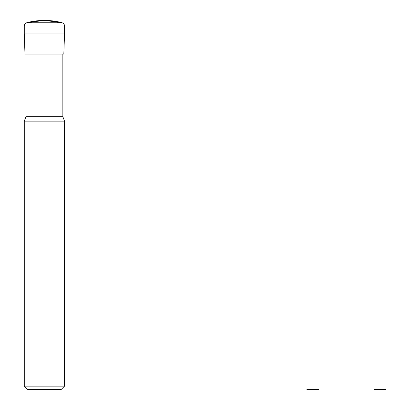 <?xml version="1.0" encoding="UTF-8"?>
<svg xmlns="http://www.w3.org/2000/svg" width="410" height="410" viewBox="0 0 410 410"><rect width="100%" height="100%" fill="white"/><g stroke="black" fill="none" stroke-linecap="round" stroke-linejoin="round"><path stroke-width="0.61" d="M24.979 54.048L24.272 33.917L24.979 54.048L63.827 54.048L64.529 33.917L63.827 54.048M24.272 33.917L24.272 26.004L24.272 33.917L64.529 33.917L64.529 26.004L64.529 33.917M26.717 22.775A3.357 3.357 0 0 0 24.272 26.004C24.369 24.385 25.184 23.308 26.717 22.775A60.383 60.383 0 0 1 43.142 20.5L26.717 22.775L62.089 22.775A3.357 3.357 0 0 1 64.529 26.004C64.437 24.385 63.622 23.308 62.089 22.775L45.659 20.5L43.142 20.5L45.659 20.5A60.383 60.383 0 0 1 62.089 22.775M64.529 121.129L24.272 121.129L24.272 386.143L64.529 386.143L64.529 121.129L62.853 116.691L25.953 116.691L24.272 121.129M64.529 386.143L61.177 389.5L27.629 389.5L24.272 386.143M306.9 389.5L312.774 389.5L306.9 389.5M318.642 389.5L312.774 389.5L318.642 389.5M373.987 389.5L379.855 389.5L373.987 389.5M385.728 389.5L379.855 389.5L385.728 389.5M24.272 26.004L64.529 26.004M25.953 54.048L25.953 116.691M62.853 54.048L62.853 116.691"/></g></svg>
